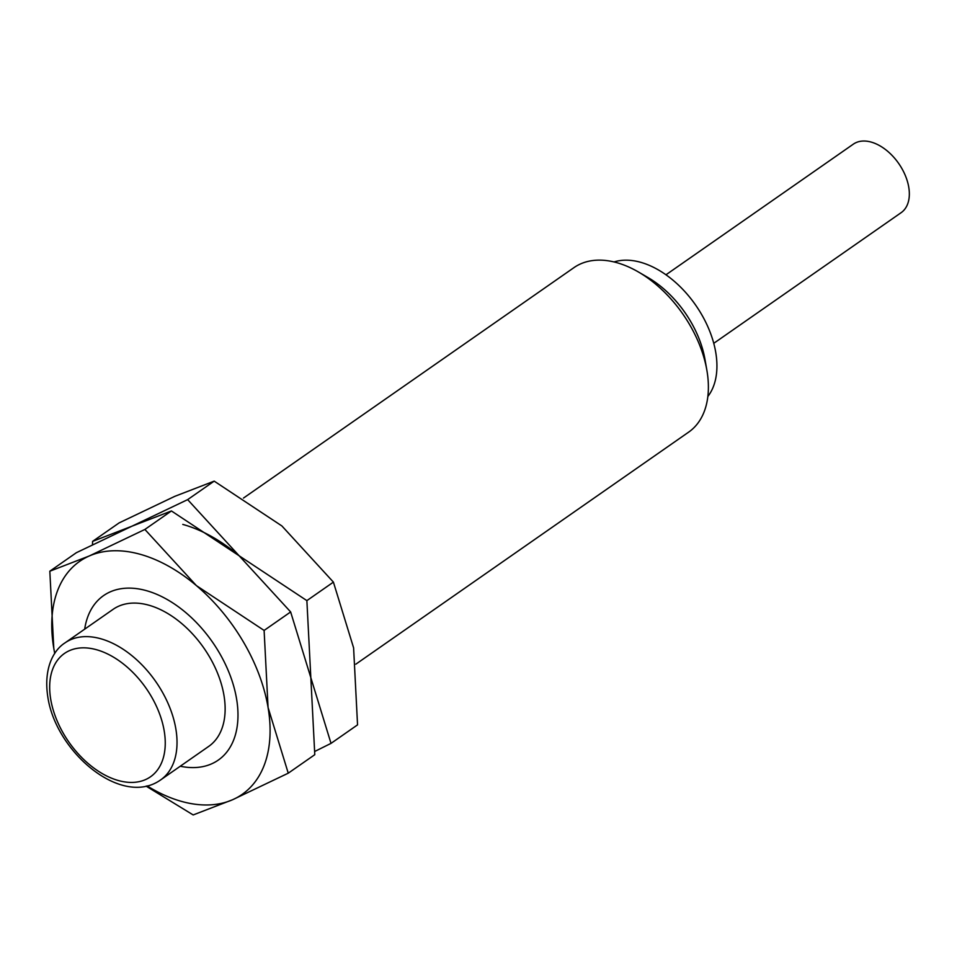 <?xml version="1.0" encoding="UTF-8"?>
<svg xmlns="http://www.w3.org/2000/svg" width="957" height="957" viewBox="0 0 957 957"><rect width="100%" height="100%" fill="white"/><g stroke="black" fill="none" stroke-linecap="round" stroke-linejoin="round"><path stroke-width="1.44" d="M355.86 664.158L688.681 432.109A100.258 62.743 -124.9 0 0 706.852 370.144A100.258 62.743 -124.9 0 0 638.415 271.979A100.258 62.743 -124.9 0 0 616.571 262.601A100.258 62.743 -124.9 0 0 573.985 267.613L243.497 498.059M706.852 370.144L704.962 359.318A83.558 52.288 -124.9 0 0 647.925 277.506L638.415 271.979M707.857 396.473A83.558 52.288 -124.9 0 0 705.249 321.217A83.558 52.288 -124.9 0 0 640.412 262.23A83.558 52.288 -124.9 0 0 614.059 261.943M713.755 343.324L901.123 212.681A41.773 26.15 -124.9 0 0 905.155 175.119A41.773 26.15 -124.9 0 0 871.073 142.055A41.773 26.15 -124.9 0 0 853.333 144.148L665.964 274.791M160.597 779.943L208.71 746.4A83.558 52.288 -124.9 0 0 216.772 671.276A83.558 52.288 -124.9 0 0 148.622 605.135A83.558 52.288 -124.9 0 0 113.129 609.322L65.028 642.865C53.233 650.293 43.4 668.859 47.85 697.115C55.961 752.094 121.443 807.672 160.597 779.943A83.558 52.288 -124.9 0 0 175.837 728.827A83.558 52.288 -124.9 0 0 100.509 638.678A83.558 52.288 -124.9 0 0 65.028 642.865M180.263 766.234A100.258 62.743 -124.9 0 0 236.451 698.143A100.258 62.743 -124.9 0 0 168.001 599.979A100.258 62.743 -124.9 0 0 146.158 590.589A100.258 62.743 -124.9 0 0 84.683 629.156M146.086 786.128L193.182 814.945L232.599 799.729L288.248 773.184L268.068 707.474L264.108 630.436L196.388 585.6L144.89 529.448L89.24 555.993L49.824 571.209L53.783 648.248A142.043 88.893 -124.9 0 0 54.752 653.475M147.091 785.9A142.043 88.893 -124.9 0 0 181.83 801.488A142.043 88.893 -124.9 0 0 232.599 799.729A142.043 88.893 -124.9 0 0 268.068 707.474A142.043 88.893 -124.9 0 0 196.388 585.6A142.043 88.893 -124.9 0 0 140.009 554.235A142.043 88.893 -124.9 0 0 89.24 555.993A142.043 88.893 -124.9 0 0 53.783 648.248L54.728 653.523M49.824 571.209L76.357 552.703L132.006 526.171L171.423 510.954L239.154 555.79L290.641 611.942L310.834 677.652L314.781 754.69L288.248 773.184M290.641 611.942L264.108 630.436M171.423 510.954L144.89 529.448M314.901 751.377L331.014 743.374L310.834 677.652L306.874 600.625L239.154 555.79L187.656 499.626L132.006 526.171L92.59 541.387L92.47 544.712M92.59 541.387L119.123 522.893L174.772 496.348L214.189 481.132L281.908 525.967L333.407 582.119L353.6 647.841L357.547 724.868L331.014 743.374M239.154 555.79A142.043 88.893 -124.9 0 0 182.775 524.412M333.407 582.119L306.874 600.625M214.189 481.132L187.656 499.626M164.185 730.813A75.196 47.06 -124.9 0 0 96.394 649.683A75.196 47.06 -124.9 0 0 50.745 699.447A75.196 47.06 -124.9 0 0 118.536 780.577A75.196 47.06 -124.9 0 0 164.185 730.813"/></g></svg>
